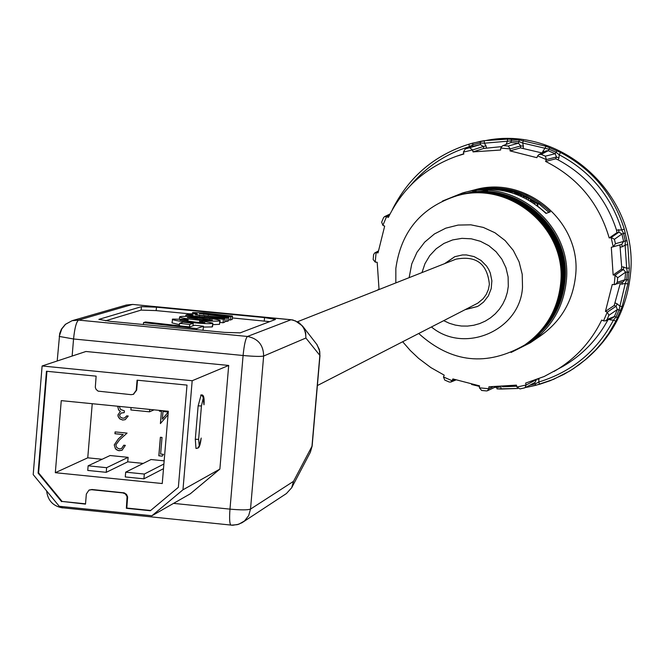 <?xml version="1.0" encoding="UTF-8"?>
<svg xmlns="http://www.w3.org/2000/svg" width="664" height="664" viewBox="0 0 664 664"><rect width="100%" height="100%" fill="white"/><g stroke="black" fill="none" stroke-linecap="round" stroke-linejoin="round"><path stroke-width="1" d="M297.53 321.725L455.902 259.192C476.196 255.325 487.359 263.741 489.376 284.424L488.347 289.612L486.239 294.451L483.143 298.717L477.74 303.182L317.384 385.552M240.169 332.863L224.457 332.382L109.933 321.293L98.886 319.384L141.432 306.668L156.463 307.183L264.554 317.591L275.51 319.434L240.169 332.863M173.553 503.378L229.976 509.13C229.263 518.866 229.611 524.211 231.014 525.166L237.28 524.668L241.987 522.751L286.408 493.559L291.703 487.725L293.521 481.334L311.972 446.324L319.899 354.825L319.724 351.273L317.077 344.749L302.552 326.024L295.239 320.762M105.559 320.812L141.15 310.096L156.173 310.611L188.974 313.773M232.309 317.948L269.808 321.658M225.104 318.662L223.378 319.268L185.845 315.068L187.655 314.479L192.809 315.051L188.85 313.806L197.308 313.923L192.792 312.52L203.757 312.877L232.466 316.089L230.773 316.678L199.366 313.508L228.806 317.367L227.096 317.965L195.498 314.786L225.104 318.662L224.805 322.148L223.079 322.762L220 322.413M232.466 316.089L232.176 319.542L228.59 319.923M228.806 317.367L228.507 320.837L226.797 321.442L224.88 321.227M220.157 320.563L219.801 320.82C217.485 321.417 210.82 321.21 199.798 320.214C187.505 319.027 180.757 317.948 179.554 316.969L179.969 316.695C182.409 316.106 189.215 316.321 200.387 317.351C212.297 318.529 218.888 319.6 220.157 320.563L219.502 324.339L212.704 324.654M203.441 326.231L196.66 328.605L143.54 322.604L145.532 321.974L189.663 326.954L194.677 325.227L203.441 326.231L203.134 329.825L202.055 330.207M212.239 326.397L212.198 326.929L203.367 327.078M179.421 324.688L171.984 322.878L172.64 319.085L188.07 319.442L187.912 321.301M196.66 328.605L196.569 329.676M193.199 323.277L189.672 324.48L179.537 323.335L183.106 322.148L193.199 323.277L192.983 325.808M189.672 324.48L189.464 326.929M143.54 322.604L143.382 324.53M219.801 320.82L219.502 324.339M199.798 320.214L199.607 322.505M199.59 314.91L199.524 315.707M188.07 319.442L187.306 320.139L179.985 319.957L196.494 322.231L204.885 322.638L199.98 321.575L203.159 321.102L212.829 323.136L212.198 326.929M212.497 323.376C209.982 323.907 203.499 323.675 193.066 322.687L193.017 323.26M230.773 316.678L230.483 320.139M203.657 313.649L203.582 314.47M223.378 319.268L223.079 322.762M187.306 320.139L187.215 321.218M179.537 323.335L179.33 325.783M199.98 321.575L199.897 322.521M227.096 317.965L226.797 321.442M193.066 322.687C180.558 321.467 173.628 320.347 172.283 319.334M185.845 315.068L185.729 316.371M197.258 317.815L187.364 317.533L201.64 319.616L212.414 319.982L197.258 317.815L197.142 319.143M209.658 319.309L209.583 320.172M125.355 445.37L122.06 450.267L118.524 450.64L115.47 448.856L114.241 444.905L118.333 438.871L123.139 434.555L114.947 433.741L115.096 431.907L127.065 433.111L119.611 439.792L115.835 444.921L116.781 447.636L119.346 448.914L121.487 448.59L123.77 445.212L125.355 445.37M122.11 450.242L119.113 450.731M119.205 450.69L116.922 449.993L115.553 448.814L114.241 444.905M121.529 448.565L123.853 445.22M114.324 444.863L118.424 438.829L123.222 434.522L115.03 433.7L115.179 431.915M168.042 414.676L160.397 423.591L161.427 411.348L159.41 411.149L159.476 410.385M163.444 454.342L162.207 456.135L158.812 455.794L160.373 437.269L162.024 437.435L160.622 454.06L163.444 454.342M106.24 472.32L127.737 461.845L128.119 457.338L110.1 455.521L88.129 465.813L87.748 470.444L106.24 472.32L106.622 467.688L88.129 465.813M127.737 461.845L143.233 463.414M164.157 460.849L151.018 459.529L125.679 472.162L125.272 476.943L143.914 478.827L163.493 468.676M92.238 403.712L87.756 457.82L102.115 459.264M119.329 406.401L120.483 409.422L124.375 410.85L124.218 412.659L121.147 413.058L119.503 415.108L120.25 417.058L122.782 418.229L124.666 417.971L126.658 415.871L128.227 416.029L125.197 419.665L122.649 420.038L119.661 418.81L118.134 416.569L117.935 414.942L120.275 411.514L118.516 409.812L117.777 406.243M143.914 478.827L144.32 474.046L125.679 472.162M144.32 474.046L163.892 464.011M106.622 467.688L128.119 457.338M160.48 423.557L161.427 411.348M168.332 411.265L61.262 400.633L55.32 472.693L162.248 483.533L168.332 411.265M131.074 407.563L130.874 409.962L149.541 411.821L154.065 409.846M125.247 419.648L122.649 420.038M161.51 411.315L159.41 411.149M122.74 419.997L119.752 418.776L118.217 416.536L118.026 414.909L120.275 411.514M120.367 411.472L118.516 409.812M118.599 409.779L117.735 406.575M93.275 403.812L111.793 405.646M159.493 411.116L159.551 410.393M162.24 456.093L158.812 455.794M158.895 455.753L160.456 437.277M124.707 417.947L126.724 415.88M124.226 412.618L121.188 413.033M149.541 411.821L149.74 409.414M87.756 457.82L55.32 472.693M162.348 419.183L168.266 412.02L162.995 411.506L162.348 419.183L168.216 412.029M168.274 411.987L162.995 411.506M133.505 394.25L136.668 390.133L137.498 380.223M46.945 371.309L38.595 472.859L62.092 501.436L85.531 503.827M38.595 472.859L38.097 473.083L46.463 371.259L96.122 376.148L95.309 387.353L96.072 389.378L98.089 391.137L131.057 394.665L133.281 394.35L136.228 390.316L137.075 380.181L186.999 385.095L178.359 487.318L150.338 510.749L126.359 508.292L126.807 508.051L127.621 496.879L126.542 494.423L124.342 492.895L91.956 489.484L89.167 490.065M126.807 508.051L150.653 510.483M126.359 508.292L127.065 496.581L125.313 493.9L122.84 492.904L91.491 489.717L88.926 490.181L86.337 494.033L85.507 504.117L62.092 501.436M38.097 473.083L61.611 501.677M42.114 365.98L33.2 474.594L59.245 506.275L151.915 515.754L182.965 489.791L192.186 380.729L42.114 365.98L85.938 351.488L228.698 365.449L219.867 469.099L182.965 489.791M195.988 448.466L197.723 448.134L199.316 445.818L197.806 448.092L195.988 448.466L195.299 439.294L198.129 405.887L201.084 395.121M192.186 380.729L228.698 365.449M151.915 515.754L190.319 493.792L219.867 469.099M506.084 144.304L507.304 141.639L507.611 139.091L519.298 139.963L518.484 143.2L520.676 145.914L523.39 146.105L522.676 143.026L518.891 141.581L511.255 140.892L484.388 143.192L484.239 140.677L480.279 141.39L480.412 144.578L483.326 146.487L486.006 145.889L484.388 143.192L480.346 142.984L472.892 144.694L472.726 143.117L488.09 140.087C564.317 126.243 639.789 197.565 630.368 274.979C626.75 308.553 612.274 336.374 586.943 358.435L579.39 364.519L570.152 370.786L553.643 379.293L535.757 385.336L535.159 383.966L538.711 382.049L539.01 378.928L537.483 379.285M629.132 272.14L627.38 272.149L626.65 268.148L629.331 268.115L627.895 283.86L625.239 283.586L626.683 279.81L624.94 279.727L623.28 281.785L614.233 284.64L615.105 275.187L613.138 274.996L611.303 247.24L613.229 246.809L611.121 237.538L609.203 237.969L616.997 232.616L616.499 230.101C606.365 198.885 586.91 175.47 558.125 159.875L555.66 158.82L556.44 156.994L546.364 159.617L537.657 155.874L536.885 157.692L510.027 150.886L520.493 147.898L520.676 145.914L510.201 148.919L500.789 148.064L500.606 150.031L473.034 151.89L483.765 148.429L483.326 146.487L472.594 149.973L463.406 152.081L463.837 153.998L456.483 156.256C425.549 167.502 402.832 187.895 388.34 217.427L386.548 216.655L382.879 225.337L384.672 226.109L378.015 252.884L376.081 252.702L375.235 262.097L377.193 262.28L379.044 289.537M627.895 283.86L622.102 306.66L615.868 321.152L613.453 320.156L615.993 317.027L614.391 316.479L613.096 317.724L605.626 320.845L603.518 320.853L607.261 312.146L605.452 311.366L612.274 284.458L614.233 284.64M528.187 387.004L525.523 387.461M500.83 386.863L500.996 389.054L517.845 388.49L496.979 388.88L496.863 387.469L499.701 387.087M392.358 209.65L393.279 207.815M472.685 146.395L472.892 144.694L469.373 146.636L468.925 144.188L472.668 143.133M519.298 139.963L546.057 146.271L560.565 152.496C592.271 169.278 613.511 194.826 624.284 229.146L627.787 244.593L629.331 268.115M535.74 385.336L528.212 386.996L539.625 384.273L538.711 382.049C572.086 371.774 597.002 351.14 613.453 320.156L610.316 319.865L610.805 318.678M622.102 306.66L619.562 305.946L617.205 303.846L616.034 306.278L617.387 309.507L608.896 315.325L607.286 312.163L616.034 306.278L614.208 305.49L620.068 284.092L625.239 283.586L619.031 309.972L617.387 309.507L614.391 316.479L607.104 319.492L605.626 320.845M627.057 240.65L623.612 241.43L621.695 244.36L622.425 246.709L625.131 245.082L625.33 241.04L623.629 233.52L621.695 229.943C611.137 196.295 590.313 171.237 559.221 154.787L556.058 152.239L555.195 153.724L556.44 156.994L558.955 157.932L559.221 154.787L560.565 152.496M556.93 150.753L556.058 152.239L548.995 149.201L522.676 143.026L523.29 140.511M393.387 207.865L393.312 207.741C409.763 176.167 434.97 154.986 468.925 144.196M616.499 230.101L621.695 229.943L624.284 229.146M542.123 152.894L546.057 146.271M613.138 274.996L621.371 269.31L621.662 266.687L626.65 268.148L625.131 245.082L627.787 244.593M484.239 140.677L507.611 139.091M628.418 279.901L626.683 279.81L627.38 272.149L625.637 272.149L617.686 277.776L615.13 275.187L623.355 269.493L625.637 272.149L624.94 279.727L617.271 282.3L615.362 284.507M536.371 379.708L535.101 382.381L525.091 387.685M529.789 385.203L535.159 383.966L534.628 382.638M481.657 390.457L486.48 390.93L481.657 390.465L479.375 387.817L488.754 388.731L488.928 386.78L516.443 385.128L516.874 387.046L526.071 385.012L525.639 383.095L544.189 376.496L562.773 366.47C582.17 355.215 597.226 339.686 607.933 319.882M494.788 387.311L496.863 387.469L496.863 386.971M622.168 284.292L622.276 282.134M625.33 233.031L621.927 234.002L614.424 239.272L611.154 237.529L618.939 232.176L621.927 234.002L623.612 241.43L615.437 243.713L613.254 246.8M511.57 139.266L510.94 142.511L502.44 145.856L500.789 148.064M411.008 184.907C426.728 166.481 446.183 153.724 469.373 146.636L469.05 147.657M618.558 229.636L618.939 232.176L616.997 232.616M549.775 147.682L548.215 150.728L541.185 154.38L538.911 154.546L537.657 155.874M538.911 154.546L546.165 150.828L548.215 150.728L555.195 153.724L545.36 156.165L546.381 159.592M542.911 151.043L544.414 151.724M542.007 152.952L520.493 147.898M501.378 146.644L483.765 148.429M623.762 266.878L623.355 269.493L621.371 269.31M502.449 145.856L510.94 142.511L518.484 143.2L508.226 146.03L510.201 148.894L510.027 150.886M621.662 266.687L619.935 245.124M402.683 341.769L410.252 350.459L418.611 358.377L430.878 367.599L444.224 375.16L443.461 376.953L452.101 380.721L452.865 378.928L479.549 385.867L479.375 387.817M444.731 380.065L449.296 382.049L444.731 380.065L443.461 376.953M516.874 387.046L519.995 388.913L525.016 387.734L526.079 385.037L535.889 379.883M553.942 371.508C575.032 359.241 590.96 342.093 601.717 320.065L603.518 320.853M378.198 251.548L374.679 252.959L373.608 254.553L373.168 259.582L375.235 262.097M378.953 289.064L377.243 290.251M605.452 311.366L614.208 305.49M486.48 390.93L487.459 390.756L488.745 388.764L492.655 386.938M449.296 382.049L450.823 382.049L452.084 380.746L454.765 379.65M465.481 148.919L480.412 144.578L473.05 146.271L465.24 148.985L463.406 152.081M469.88 147.906L472.594 149.94M389.386 215.269L386.523 216.647L384.539 216.63L383.584 217.609L381.659 222.166L382.879 225.337M609.203 237.969C599.053 203.192 577.854 177.686 545.592 161.435L555.66 158.82M545.592 161.435L546.364 159.617M473.034 151.89L472.594 149.973M476.03 190.883L473.864 191.373L476.03 190.817M495.203 188.609L511.479 190.419L520.518 192.942L527.075 195.531M541.832 333.336L529.216 341.943M499.369 189.423L500.058 189.489M514.617 192.236L518.543 193.465M522.842 195.083L523.29 195.266M527.872 197.341L539.019 203.981L548.954 212.339M487.816 190.46L467.414 193.041L462.742 194.253C514.924 178.79 571.687 227.121 564.931 281.486C562.059 306.917 550.249 326.995 529.515 341.744M546.281 213.327L538.504 206.794M476.129 189.763L484.18 188.742L476.105 189.97M484.18 188.742L484.139 189.232M505.868 190.601L514.708 192.344L508.989 190.443L502.698 189.381L500.075 189.34L505.868 190.601L505.81 191.199M500.125 189.389L500.058 190.103M530.486 199.134L534.371 201.441L531.25 200.594L534.744 202.827L537.956 203.765L534.877 201.366L526.76 196.776L519.298 193.564L514.907 193.05L524.975 196.162L526.237 196.868L523.124 196.295L530.486 199.134L530.312 201.117M528.61 198.461L528.469 200.03M490.472 188.842L499.403 189.032L494.356 188.443L485.318 188.75L490.439 189.207M465.68 192.203L458.658 194.643L458.592 195.332M531.25 200.594L531.159 201.632M537.931 203.798L537.716 206.18M467.987 191.556L472.868 190.502M472.826 190.975L472.751 191.846M518.484 194.336L518.41 195.141M534.744 202.827L534.644 203.931M523.124 196.295L523.041 197.183M533.109 200.545L533.059 201.092M497.9 189.091L497.842 189.796M514.65 192.394L514.534 193.689M526.66 198.021L526.569 198.976M514.907 193.05L514.841 193.797M499.403 189.032L499.311 189.995M524.975 196.162L524.933 196.635M521.614 194.876L521.472 196.453M476.046 190.634L475.988 191.307M472.876 190.41L473.963 190.311M473.913 190.85L473.839 191.647M473.971 190.17L468.875 191.323M460.974 194.71L462.036 194.436C514.293 178.948 571.14 227.354 564.383 281.81C561.503 307.274 549.676 327.385 528.918 342.151L528.005 342.765M511.164 191.34L503.685 189.879L511.164 191.34M461.331 194.618C513.67 179.106 570.6 227.586 563.836 282.125C560.947 307.631 549.103 327.775 528.312 342.558M508.657 190.526L508.607 191.008M459.546 195.083L460.617 194.801C513.04 179.272 570.052 227.827 563.279 282.449C560.383 307.988 548.53 328.165 527.697 342.973L526.784 343.595M459.903 194.992C512.4 179.429 569.513 228.059 562.723 282.764C559.827 308.345 547.949 328.555 527.091 343.388M458.11 195.457L459.189 195.174C511.77 179.595 568.965 228.3 562.167 283.088C559.262 308.71 547.368 328.946 526.477 343.803L525.556 344.425M458.475 195.365C511.131 179.753 568.409 228.541 561.603 283.412C558.698 309.075 546.787 329.344 525.863 344.218M395.835 282.914L395.844 268.43C401.056 231.279 421.499 207.035 457.172 195.697L457.753 195.548C510.491 179.919 567.861 228.773 561.047 283.736C558.134 309.432 546.206 329.734 525.249 344.633L524.759 344.973C486.737 366.777 451.404 362.959 418.752 333.527M457.172 195.697C509.977 180.052 567.421 228.964 560.59 283.993C557.685 309.731 545.733 330.049 524.759 344.973M465.373 309.598L477.308 306.552L478.993 305.598L483.599 302.029L488.355 295.903L491.194 288.666L491.883 280.847L490.314 273.07L488.704 269.435L486.587 266.065L481.026 260.421L474.088 256.594L466.369 254.926L462.418 254.951L454.74 256.702L444.573 263.666M465.663 309.449L477.449 306.477M454.89 256.644L444.88 263.542M470.801 190.85L472.502 190.394C502.1 183.845 528.029 191 550.29 211.849L545.982 213.434C523.464 192.344 497.236 185.107 467.307 191.722L462.642 192.925C515.613 177.388 573.082 226.466 566.243 281.611C563.338 307.357 551.402 327.717 530.453 342.699L511.056 352.476M464.991 192.352L452.699 197M442.498 201.043L462.642 192.925M471.863 190.609L473.556 190.128M472.502 190.394L474.602 189.854C526.22 174.715 582.203 222.506 575.53 276.224C572.692 301.298 561.063 321.135 540.645 335.735L530.453 342.699M535.45 338.997L527.913 342.832M132.85 304.494L126.367 305.017L132.427 304.452L78.559 320.098L247.464 336.457L291.098 319.724M132.642 304.427L290.749 319.691C300.717 321.666 305.772 327.775 305.897 338.017L305.631 332.556L303.091 326.754L299.041 322.679L292.849 319.957L132.642 304.427M291.703 487.725L310.312 452.342L312.138 446.117L319.982 355.564L305.897 338.017L263.641 356.045L250.519 509.105L293.521 481.334M63.055 507.835L232.765 525.257L238.791 524.245L244.51 520.941L248.668 515.637L250.519 509.105C247.747 510.101 240.899 510.11 229.976 509.13L243.09 355.497L73.555 338.98C74.659 328.091 76.335 321.799 78.559 320.098L72.102 320.695L65.553 324.273L61.769 328.946L59.22 336.424L73.555 338.98L72.144 356.053M316.554 344.035L319.367 349.471L319.857 355.381M46.629 490.928C47.775 500.523 53.103 506.192 62.632 507.927L61.503 506.499M247.464 336.457C258.105 338.582 263.492 345.106 263.641 356.045C260.886 356.659 254.038 356.477 243.09 355.497C244.194 344.55 245.647 338.2 247.464 336.457M310.312 452.342L312.014 445.884M141.15 310.096L141.432 306.668M156.173 310.611L156.463 307.183M264.264 321.019L264.554 317.591M208.438 314.18L208.363 315.068M204.661 315.458L204.587 316.346M91.491 489.717L91.956 489.484M127.197 498.199L127.646 497.959M122.84 492.904L123.297 492.671M136.228 390.316L136.668 390.133M199.316 445.818L201.175 438.032C200.453 444.407 199.333 447.76 197.806 448.092L197.764 448.117M200.686 395.105L202.395 395.902L203.284 397.919L201.449 405.945L198.627 439.336L199.233 445.859M203.956 404.799L203.267 398.242M203.35 398.209L202.694 396.101L200.76 395.072M195.299 439.294L198.627 439.336M198.129 405.887L201.449 405.945M200.918 395.047C203.524 394.084 204.545 397.321 203.997 404.758L203.964 404.716M615.868 321.152L608.73 333.444L602.48 342.076L595.517 350.135L585.216 359.888L573.289 368.794L563.694 374.488L550.19 380.704L539.625 384.273M496.962 388.872L500.996 389.054M479.499 386.423L471.78 384.531M502.407 386.78L516.692 386.249M525.506 387.469L528.204 387.004L527.855 386.224M620.674 310.428L619.031 309.972L615.993 317.027L617.603 317.566M480.279 141.39L468.925 144.188C434.961 154.986 409.746 176.167 393.296 207.749L392.258 209.832M610.316 319.865L609.162 319.367M615.271 303.008L617.205 303.846M523.39 146.105L523.207 148.197M486.006 145.889L486.48 147.939M622.425 246.709L620.367 247.174M558.955 157.932L558.125 159.875M617.686 277.776L617.271 282.3M378.978 289.197L377.177 290.268M608.896 315.325L607.104 319.492M614.424 239.272L615.437 243.713M503.719 145.615L508.226 146.03M541.185 154.38L545.36 156.165M520.584 194.668L520.468 196.013M537.325 203.649L537.135 205.74M409.132 277.66L411.763 263.882L416.992 252.27L424.678 242.128L434.43 233.952L445.76 228.175L458.102 225.079L470.842 224.822L483.334 227.428L494.954 232.757L505.113 240.551L513.297 250.419L519.099 261.857L522.219 274.298L522.51 287.105C520.335 330.274 464.518 354.576 431.476 326.995M443.759 320.687L449.379 323.293L455.305 325.086L461.414 326.024L467.597 326.082L473.722 325.269L479.665 323.592L485.309 321.094L490.547 317.815L495.269 313.823L499.386 309.2L502.797 304.037L505.462 298.435L507.304 292.509L508.292 286.375L508.118 276.921L505.943 267.716L501.851 259.176L496.049 251.706L488.795 245.647L480.421 241.289L471.332 238.816L461.936 238.351L452.665 239.92L443.959 243.431L436.215 248.734L429.782 255.582L424.968 263.658L421.98 272.58M57.195 360.992L59.735 333.386L61.461 329.103L65.362 324.347L72.102 320.695L126.367 305.017M192.485 313.624L192.56 312.686M188.601 314.587L188.659 313.947M212.53 326.688L212.829 323.136M179.396 318.853L179.554 316.969M88.926 490.181L89.399 489.941M133.281 394.35L133.73 394.167M479.499 386.431L471.606 384.489M611.278 317.766L612 317.915M545.393 151.45L545.003 152.073M621.828 244.327L613.403 246.767M495.502 386.979L487.517 390.722M455.77 380.015L450.823 382.049M456.483 156.256L463.779 153.749M374.679 252.967L378.272 251.033M472.868 146.329L465.24 148.993M384.539 216.63L390.017 214.016M373.608 254.553L373.168 259.582M519.995 388.913L524.56 387.901M383.584 217.609L381.659 222.166M500 190.095L500.075 189.34M485.21 189.19L485.251 188.775M537.74 206.197L537.956 203.765M514.592 193.714L514.716 192.344M468.659 191.373L469.083 191.265"/></g></svg>
